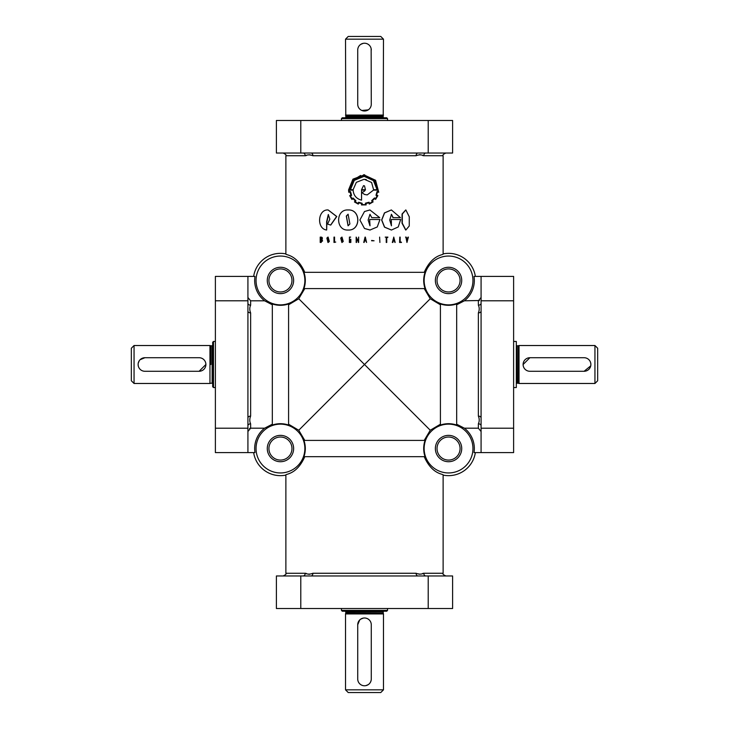 <?xml version="1.0" encoding="UTF-8"?>
<svg xmlns="http://www.w3.org/2000/svg" width="729" height="729" viewBox="0 0 729 729"><rect width="100%" height="100%" fill="white"/><g stroke="black" fill="none" stroke-linecap="round" stroke-linejoin="round"><path stroke-width="1.09" d="M348.134 225.79L346.43 216.048L348.161 214.235M346.302 216.048L348.07 225.79L349.893 223.976L348.098 214.235L346.302 216.048M348.088 230.027L348.207 230.027C361.037 230.811 361.01 209.196 348.198 209.961L348.088 209.961C335.486 209.168 335.477 230.829 348.098 230.027C360.992 230.838 360.983 209.168 348.088 209.961L348.198 209.961M405.725 209.97L402.062 213.998L402.025 223.22L405.688 230.027M409.251 225.99L409.279 216.823L405.871 209.961L402.317 213.998L402.29 223.183L405.843 230.027L409.251 225.99M328.141 242.101L327.467 238.183L328.105 237.472M327.212 238.183L328.014 242.119L328.733 241.39L327.977 237.463L327.212 238.183M328.114 242.493L329.326 241.463L328.096 237.08M326.865 238.101L327.986 242.502L329.08 241.463L327.977 237.08L326.865 238.101M342.019 242.11L341.236 238.183L341.983 237.463M341.072 238.183L341.947 242.119L342.721 241.39L341.91 237.463L341.072 238.183M341.992 242.493L343.25 241.463L341.983 237.08M340.707 238.101L341.91 242.502L343.095 241.463L341.91 237.08L340.707 238.101M594.946 383.481L594.946 345.519L597.662 348.234L597.662 380.766L594.946 383.481L519.039 383.481L519.039 345.519L518.091 345.774L517.954 383.208L518.091 345.774M590.754 365.83L584.102 371.28A6.78 6.78 0 0 0 590.882 364.5A6.78 6.78 0 0 0 584.102 357.72L529.883 357.72A6.78 6.78 0 0 0 523.103 364.5A6.78 6.78 0 0 0 529.883 371.28L584.102 371.28M523.24 365.83L523.103 364.5L529.883 357.72M213.488 387.546L213.488 341.454L212.677 342.266L212.677 386.734L213.488 387.546L215.383 387.546M138.255 365.83L138.118 364.5A6.78 6.78 0 0 1 144.898 357.72L199.117 357.72A6.78 6.78 0 0 1 205.897 364.5A6.78 6.78 0 0 1 199.117 371.28L144.898 371.28A6.78 6.78 0 0 1 138.118 364.5M205.76 363.17L205.897 364.5L199.117 371.28M383.746 117.788A0.547 0.547 0 0 1 383.208 117.241L383.208 116.157A0.547 0.547 0 0 1 383.226 116.02L383.481 39.166L380.766 36.45L348.234 36.45L345.519 39.166L345.774 116.02A0.547 0.547 0 0 1 345.792 116.157L345.792 117.241A0.547 0.547 0 0 1 345.254 117.788M386.734 117.788L387.546 118.599L341.454 118.599L342.266 117.788L386.734 117.788M345.519 39.166L383.481 39.166M472.948 280.455A24.403 24.403 0 0 1 448.545 304.859A24.403 24.403 0 0 1 424.141 280.455A24.403 24.403 0 0 1 448.545 256.052A24.403 24.403 0 0 1 472.948 280.455M425.053 288.584A24.868 24.868 0 0 1 425.053 272.318L303.947 272.318A24.868 24.868 0 0 1 303.947 288.584L425.053 288.584M424.223 288.584L430.247 298.753L440.416 304.777M456.682 303.947A24.868 24.868 0 0 1 440.416 303.947L440.416 425.053A24.868 24.868 0 0 1 456.682 425.053L456.682 303.947M456.682 304.777L464.4 300.804A25.797 25.797 0 0 0 474.014 276.391L481.076 276.391L481.076 452.609L513.617 452.609L513.617 276.391L481.076 276.391M364.5 190.123L365.247 190.123L364.5 191.116L361.958 192.602L364.5 194.452L367.216 194.916L373.467 190.123L377.64 189.914L373.877 180.327L363.689 176.035L353.793 180.145L349.893 190.123L353.118 190.123C353.565 195.436 356.372 198.771 361.538 200.156L361.557 190.123L365.247 190.123L364.5 191.116M349.227 191.736L349.118 189.914L352.298 180.619L360.636 175.461M352.107 198.817L350.394 195.891L351.606 195.381L350.521 191.572L351.515 195.381L350.303 195.891L352.025 198.817L353.064 198.024L355.861 200.767L355.105 201.833L358.067 203.491L358.595 202.27L362.14 203.245L358.595 202.27M358.112 203.491L355.169 201.833L355.916 200.767L353.064 198.024M362.823 204.585L362.003 204.503L362.149 203.245L361.994 204.503L363.744 204.612M349.984 190.123L353.191 190.123M363.616 176.035L362.814 176.063M353.191 189.713L350.43 189.713L354.267 180.409L363.507 176.491M363.753 176.491L354.285 180.327L350.339 189.713L353.118 189.713L356.335 182.332L363.88 179.361M361.557 189.713L363.516 185.649L361.538 189.713L365.448 189.713L364.5 185.877L363.507 185.649M364.5 239.358L363.744 242.438L364.527 240.834L365.821 240.834L366.578 242.438L365.347 237.107L364.5 239.358L365.056 237.107M364.5 228.487L369.986 230.027L377.267 226.956L379.955 219.502L369.658 219.502L369.977 225.799L368.154 220.049L369.977 214.28L371.763 217.67L379.718 217.67L369.913 209.961L364.5 211.519L359.889 220.003L364.5 228.487L370.177 230.027M364.655 174.741L352.954 179.143L348.571 189.914L348.763 192.256L350.066 192.082L350.904 195.099L349.692 195.636L351.916 199.464L352.417 199.09M353.073 198.634L352.453 199.063L352.991 198.634L355.242 200.84L354.449 201.942L358.285 204.111L358.832 202.844L361.666 203.564L361.484 204.94L366.158 204.904L365.958 203.564L368.81 202.808L369.284 204.074L373.12 201.906L372.328 200.803L374.588 198.561L375.626 199.391L377.859 195.6L377.285 195.381M369.065 202.234L365.42 203.191L365.63 204.503L364.5 204.603L365.63 204.503L365.429 203.191L369.065 202.234L369.557 203.455L372.473 201.796L371.726 200.675L374.496 197.951L375.563 198.744L377.248 195.819L376.064 195.345L377.066 191.499L378.397 191.736L375.116 180.418L364.5 175.188L353.255 179.48L349.009 189.914L349.118 191.736L350.421 191.572M417.899 153.026A2.716 1.777 -90 0 0 416.122 155.742L416.15 155.742M247.924 311.101A2.716 1.777 180 0 0 250.63 312.878C249.509 310.144 249.509 307.583 250.63 305.196L250.63 300.804L264.6 300.804L272.318 304.777M481.076 311.101A2.716 1.777 -0 0 1 478.37 312.878C479.491 310.135 479.491 307.574 478.37 305.196A2.716 2.041 0 0 0 481.076 303.155M481.076 431.513L478.37 428.196L464.4 428.196L456.682 424.223M481.076 425.845A2.716 2.041 -0 0 0 478.37 423.804C479.491 421.417 479.491 418.856 478.37 416.122A2.716 1.777 0 0 1 481.076 417.899M247.924 417.899A2.716 1.777 180 0 1 250.63 416.122C249.509 418.865 249.509 421.426 250.63 423.804A2.716 2.041 180 0 0 247.924 425.845M272.318 424.223L264.6 428.196L250.63 428.196L247.924 431.513M304.777 440.416L298.753 430.247L288.584 424.223M298.753 430.247L364.5 364.5L430.247 430.247L424.223 440.416M358.358 242.456L358.677 237.107L358.24 241.253L356.171 237.107L356.171 242.456L356.563 238.319L358.632 242.456L358.632 237.107M356.563 242.456L356.618 238.319M358.285 241.253L356.171 237.107M321.234 242.456L320.213 242.456L322.291 240.944L321.689 239.568C322.482 237.845 321.99 237.016 320.213 237.107L320.213 242.456L322.573 240.944L321.99 239.568C322.783 237.845 322.3 237.025 320.523 237.107M320.213 237.107L320.824 237.107M330.756 225.061L336.78 216.522L328.159 209.961C317.698 209.141 316.404 228.815 326.656 230.027L326.628 221.753L328.296 214.536L329.836 219.165L327.549 224.067L330.629 225.061L336.588 216.504L328.159 209.961M326.656 230.027L326.893 222.063L328.424 214.545M334.556 242.064L334.556 237.107L333.982 237.107L333.982 242.456L335.741 242.064L334.347 242.064L334.347 237.107M350.367 242.055L349.337 242.055L349.473 237.472L350.658 237.089L349.428 237.089L349.373 242.447L350.84 242.438L350.84 239.312L349.61 239.312L350.367 239.704L350.202 242.055M350.458 237.089L349.929 237.089M349.346 242.447L350.439 242.438M349.391 242.055L349.437 237.472M349.71 239.704L350.458 239.704M304.777 272.318C296.648 253.71 284.811 255.241 285.877 253.892A27.11 27.11 0 0 0 253.646 276.391M364.136 242.447L364.527 240.843L365.83 240.834L366.587 242.438M358.285 204.111L358.868 202.844M351.916 199.464L352.499 199.09M348.763 192.256L350.166 192.082M377.248 195.381L376.601 195.099L377.431 192.028L378.752 192.256L375.581 180.282L363.598 174.723M311.101 153.026A2.716 1.777 -90 0 1 312.878 155.742C310.135 154.621 307.574 154.621 305.196 155.742L305.323 155.742M305.697 155.696L306.417 155.487M309.67 154.785L310.672 155.168M440.416 424.223L430.247 430.247M134.054 383.481L134.054 345.519L131.338 348.234L131.338 380.766L134.054 383.481L209.961 383.481L209.961 345.519L134.054 345.519M386.734 611.212L342.266 611.212L341.454 610.401L387.546 610.401L386.734 611.212M380.766 692.55L348.234 692.55L345.519 689.834L383.481 689.834L380.766 692.55M363.17 618.128L360.727 619.14M359.707 619.978L357.72 624.771L357.72 678.991A6.78 6.78 0 0 0 364.5 685.77A6.78 6.78 0 0 0 371.28 678.991L371.28 624.771A6.78 6.78 0 0 0 364.5 617.992A6.78 6.78 0 0 0 357.72 624.771M383.226 612.98L345.792 612.843L383.226 612.98L383.481 613.927L345.519 613.927L345.519 689.834M513.617 387.546L516.323 387.546L516.323 341.454L513.617 341.454M304.859 280.455A24.403 24.403 0 0 1 280.455 304.859A24.403 24.403 0 0 1 256.052 280.455A24.403 24.403 0 0 1 280.455 256.052A24.403 24.403 0 0 1 304.859 280.455M264.6 428.196A25.797 25.797 0 0 0 254.986 452.609L247.924 452.609L247.924 276.391L254.986 276.391A25.797 25.797 0 0 0 264.6 300.804M272.318 303.947A24.868 24.868 0 0 0 288.584 303.947L288.584 425.053A24.868 24.868 0 0 0 272.318 425.053L272.318 303.947M288.584 304.777L298.753 298.753L304.777 288.584M291.974 280.455A11.518 11.518 0 0 1 280.455 291.974A11.518 11.518 0 0 1 268.928 280.455A11.518 11.518 0 0 1 280.455 268.928A11.518 11.518 0 0 1 291.974 280.455M267.279 280.455A13.177 13.177 0 0 1 280.455 267.279A13.177 13.177 0 0 1 293.632 280.455A13.177 13.177 0 0 1 280.455 293.632A13.177 13.177 0 0 1 267.279 280.455M291.974 448.545A11.518 11.518 0 0 1 280.455 460.072A11.518 11.518 0 0 1 268.928 448.545A11.518 11.518 0 0 1 280.455 437.026A11.518 11.518 0 0 1 291.974 448.545M267.279 448.545A13.177 13.177 0 0 1 280.455 435.368A13.177 13.177 0 0 1 293.632 448.545A13.177 13.177 0 0 1 280.455 461.721A13.177 13.177 0 0 1 267.279 448.545M460.072 280.455A11.518 11.518 0 0 1 448.545 291.974A11.518 11.518 0 0 1 437.026 280.455A11.518 11.518 0 0 1 448.545 268.928A11.518 11.518 0 0 1 460.072 280.455M435.368 280.455A13.177 13.177 0 0 1 448.545 267.279A13.177 13.177 0 0 1 461.721 280.455A13.177 13.177 0 0 1 448.545 293.632A13.177 13.177 0 0 1 435.368 280.455M460.072 448.545A11.518 11.518 0 0 1 448.545 460.072A11.518 11.518 0 0 1 437.026 448.545A11.518 11.518 0 0 1 448.545 437.026A11.518 11.518 0 0 1 460.072 448.545M435.368 448.545A13.177 13.177 0 0 1 448.545 435.368A13.177 13.177 0 0 1 461.721 448.545A13.177 13.177 0 0 1 448.545 461.721A13.177 13.177 0 0 1 435.368 448.545M383.481 115.073L345.519 115.073M387.546 120.495L387.546 118.599M341.454 118.599L341.454 120.495M430.247 298.753L364.5 364.5L298.753 298.753M423.585 155.733L443.123 155.742L443.123 253.892A27.11 27.11 0 0 1 475.354 276.391M305.415 573.267L285.877 573.258L285.877 475.108C284.775 473.768 296.639 475.299 304.777 456.682M303.155 575.974A2.716 2.041 90 0 0 305.196 573.258C307.583 574.379 310.144 574.379 312.878 573.258L312.85 573.258M309.561 574.242L308.877 574.334M306.326 573.477L305.861 573.34M304.859 448.545A24.403 24.403 0 0 1 280.455 472.948A24.403 24.403 0 0 1 256.052 448.545A24.403 24.403 0 0 1 280.455 424.141A24.403 24.403 0 0 1 304.859 448.545M285.877 475.108A27.11 27.11 0 0 1 253.646 452.609M303.947 456.682A24.868 24.868 0 0 0 303.947 440.416L425.053 440.416A24.868 24.868 0 0 0 425.053 456.682L303.947 456.682M472.948 448.545A24.403 24.403 0 0 1 448.545 472.948A24.403 24.403 0 0 1 424.141 448.545A24.403 24.403 0 0 1 448.545 424.141A24.403 24.403 0 0 1 472.948 448.545M424.223 456.682C432.352 475.29 444.189 473.759 443.123 475.108A27.11 27.11 0 0 0 475.354 452.609M481.076 452.609L474.014 452.609A25.797 25.797 0 0 0 464.4 428.196M425.845 575.974A2.716 2.041 90 0 1 423.804 573.258C421.426 574.379 418.865 574.379 416.122 573.258A2.716 1.777 -90 0 0 417.899 575.974M361.557 200.156L361.538 190.123M366.268 179.58L364.5 179.37L371.59 182.478L373.594 189.713L377.175 189.713L373.485 180.592L364.5 176.509L373.43 180.601L377.093 189.713L373.53 189.713M373.403 190.123L377.549 190.123M311.101 575.974A2.716 1.777 90 0 0 312.878 573.258L416.122 573.258M443.123 475.108L443.123 573.258L423.677 573.258M423.303 573.304L422.583 573.513M419.33 574.215L418.328 573.832M303.155 153.026A2.716 2.041 -90 0 1 305.196 155.742L285.877 155.742L285.877 253.892M371.28 50.009A6.78 6.78 0 0 0 364.5 43.23A6.78 6.78 0 0 0 357.72 50.009L357.72 104.229A6.78 6.78 0 0 0 364.5 111.008A6.78 6.78 0 0 0 371.28 104.229L371.143 48.679M361.894 110.48L368.273 109.86M363.17 43.357L360.727 44.369M590.745 363.17L590.882 364.5M365.83 685.643L368.273 684.631M369.293 683.784L370.122 682.772M370.751 681.606L371.143 680.339M247.924 276.391L215.383 276.391L215.383 452.609L247.924 452.609M300.785 575.974L276.391 575.974L276.391 608.505L452.609 608.505L452.609 575.974L300.785 575.974L300.785 608.505M138.246 363.17L139.266 360.727M140.105 359.707L144.898 357.72M428.215 153.026L276.391 153.026L276.391 120.495L452.609 120.495L452.609 153.026L428.215 153.026L428.215 120.495M419.439 154.758L420.123 154.666M422.674 155.523L423.139 155.66M425.845 153.026A2.716 2.041 90 0 0 423.804 155.742C421.417 154.621 418.856 154.621 416.122 155.742L312.878 155.742M377.34 192.028L378.752 192.256M374.515 198.561L375.034 198.981M368.783 202.808L369.284 204.074M369.658 219.502L370.022 225.799M443.123 253.892C444.225 255.232 432.361 253.701 424.223 272.318M405.88 237.107L406.973 242.456M408.085 237.107L406.818 239.249M393.806 237.107L392.32 242.438L392.867 242.447L393.241 240.834L394.453 240.834L395.154 242.438L393.733 237.107L392.867 242.447M393.04 240.834L394.252 240.834L394.945 242.438M379.618 237.107L379.9 242.438M391.145 219.502L391.455 225.799L389.723 220.04L391.455 214.28L393.177 217.67L400.467 217.67L391.391 209.961L384.593 212.904L381.768 220.03L384.639 227.147L391.455 230.027L398.234 226.956L400.677 219.502L391.145 219.502L391.427 222.154M391.309 209.961L384.438 212.914L381.65 220.04L384.484 227.138L391.4 230.027M392.977 217.67L391.364 214.29M391.345 222.154L391.373 225.799M371.608 240.789L374.077 240.789L371.653 240.433M386.233 237.49L386.233 242.456L386.753 242.456L386.753 237.49L387.892 237.107L385.222 237.107L386.379 237.49L386.379 242.456M386.598 237.49L387.728 237.49M399.82 237.107L399.574 242.456L401.497 242.456L400.166 242.064L400.166 237.107L399.82 242.456M401.251 242.064L399.92 242.064M479.463 300.512L464.4 300.804M247.924 297.487L250.63 300.804M249.537 428.488L250.63 428.196L250.63 423.804M478.37 305.196L478.37 300.804L481.076 297.487M247.924 303.155A2.716 2.041 180 0 0 250.63 305.196M375.143 198.981L375.626 199.391M374.496 197.951L371.681 200.675L372.419 201.796L369.521 203.455M377.066 191.499L375.982 195.345L377.157 195.819L375.481 198.744M364.646 175.197L375.052 180.418L378.315 191.609M364.5 185.859L365.439 189.713M364.5 194.452L367.197 194.916M320.541 239.358L321.844 238.41L320.541 237.49L320.541 239.358L321.143 239.358M321.188 242.074L320.541 242.064L321.954 240.934L320.541 239.713L320.541 242.064L321.097 242.074M321.352 239.349L320.86 239.358L320.842 237.49M320.842 242.064L320.842 239.713M369.977 214.28L371.763 217.67M369.876 209.961L364.5 211.519M350.749 242.438L350.749 239.312M364.646 240.452L365.739 240.452L365.193 238.101L364.646 240.452L365.73 240.452L365.193 238.101M393.359 240.452L394.371 240.452L393.86 238.101L393.359 240.452M393.66 238.101L394.161 240.452L393.159 240.452M405.807 237.107L406.937 239.723L406.937 242.456L408.386 237.107L407.11 239.249L406.171 237.107L405.524 237.107M210.909 364.5L210.909 345.774L210.909 364.5M211.046 383.208L212.13 383.208L212.13 345.792L212.677 345.254M250.63 416.122L250.63 312.878M478.37 312.878L478.37 416.122M478.37 423.804L478.37 428.196M383.746 611.212L383.208 611.759L345.792 611.759L345.792 612.843M517.954 383.208L516.87 383.208L516.87 345.792L516.323 345.254M383.226 116.02L345.774 116.02M383.208 116.157L345.792 116.157M383.208 117.241L345.792 117.241M247.924 300.785L215.383 300.785M247.924 428.215L215.383 428.215M481.076 428.215L513.617 428.215M481.076 300.785L513.617 300.785M428.215 575.974L428.215 608.505M300.785 153.026L300.785 120.495M341.454 608.505L341.454 610.401M210.909 345.774L209.961 345.519M285.877 573.258C286.597 573.851 285.695 574.753 283.162 575.974M285.877 155.742C286.597 155.149 285.695 154.247 283.162 153.026M210.909 383.226L209.961 383.481M516.87 383.208L516.323 383.746M517.954 345.792L516.87 345.792M518.091 383.226L519.039 383.481M387.546 608.505L387.546 610.401M345.792 611.759L345.254 611.212M383.208 611.759L383.208 612.843M345.774 612.98L345.519 613.927M383.481 613.927L383.481 689.834M443.123 573.258C442.403 573.851 443.305 574.753 445.838 575.974M443.123 155.742C442.403 155.149 443.305 154.247 445.838 153.026M215.383 341.454L213.488 341.454M212.13 383.208L212.677 383.746M212.13 345.792L211.046 345.792M594.946 345.519L519.039 345.519"/></g></svg>
